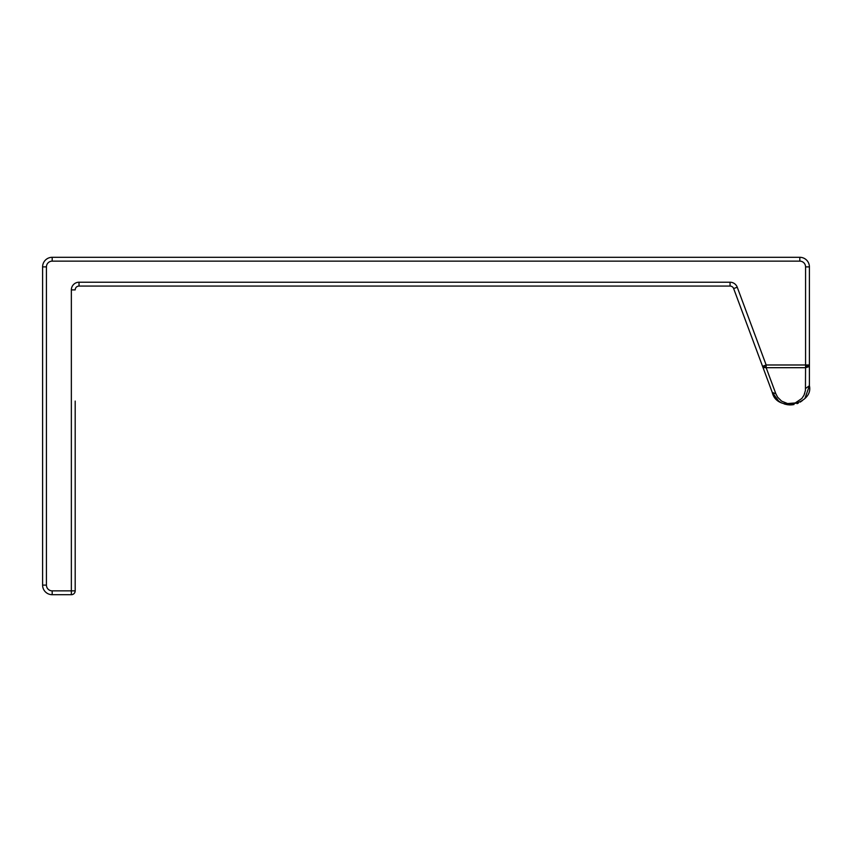 <?xml version="1.0" encoding="UTF-8"?>
<svg xmlns="http://www.w3.org/2000/svg" width="852" height="852" viewBox="0 0 852 852"><rect width="100%" height="100%" fill="white"/><g stroke="black" fill="none" stroke-linecap="round" stroke-linejoin="round"><path stroke-width="1.28" d="M75.189 401.079L75.189 590.862A3.834 3.834 0 0 1 71.355 594.696L52.185 594.696A9.585 9.585 0 0 1 42.6 585.111A9.585 9.585 0 0 0 52.185 594.696L52.185 590.862A5.751 5.751 0 0 1 46.434 585.111L42.6 585.111L42.6 266.889A9.585 9.585 0 0 1 52.185 257.304L799.815 257.304L799.815 261.138A5.751 5.751 0 0 1 805.566 266.889L805.566 367.691L808.282 366.903L809.4 364.986L766.15 364.986L762.561 366.317L772.263 392.421C776.864 412.794 813.777 404.018 809.4 385.743L805.161 397.756M52.185 590.862L71.355 590.862L71.355 594.696A3.834 3.834 0 0 0 75.189 590.862A3.834 3.834 0 0 1 71.355 594.696A3.834 3.834 0 0 0 75.189 590.862L75.189 481.593M75.189 590.862L71.355 590.862L71.355 289.893L75.189 289.893A3.834 3.834 0 0 1 79.023 286.059L730.058 286.059A3.834 3.834 0 0 1 733.647 288.562L762.561 366.317L763.871 367.553L766.15 367.691L766.15 364.986L737.246 287.22L733.647 288.562A3.834 3.834 0 0 0 730.058 286.059L730.058 282.225A7.668 7.668 0 0 1 737.246 287.22M75.189 289.893A3.834 3.834 0 0 1 79.023 286.059A3.834 3.834 0 0 0 75.189 289.893A3.834 3.834 0 0 1 79.023 286.059L730.058 286.059M802.382 400.568L800.241 402.091M798.324 403.113L797.035 403.667M793.989 404.54L792.509 404.775M792.211 404.807L790.56 404.913M790.017 404.913L788.941 404.87M788.249 404.807L787.354 404.7M786.545 404.551L784.106 403.912M782.36 403.23L781.55 402.836M780.176 402.069L779.26 401.462M778.536 400.93L772.263 392.421L775.852 393.794L777.663 397.245L781.614 401.143L787.589 403.56L795.236 402.953L801.86 398.448L804.022 395.168L805.438 390.397L805.566 367.691L766.15 367.691L775.852 393.794M805.566 388.459L809.4 385.743L809.4 266.889A9.585 9.585 0 0 0 799.815 257.304A9.585 9.585 0 0 1 809.4 266.889L805.566 266.889M763.871 367.553L766.15 366.456M808.282 366.903L807.568 366.232L808.282 364.986M764.404 366.786L763.616 365.934M807.568 366.232L805.566 366.456M46.434 585.111L46.434 266.889L42.6 266.889A9.585 9.585 0 0 1 52.185 257.304L52.185 261.138L799.815 261.138M804.714 393.486L804.512 394.029M46.434 266.889A5.751 5.751 0 0 1 52.185 261.138M79.023 286.059L79.023 282.225L730.058 282.225M71.355 289.893A7.668 7.668 0 0 1 79.023 282.225"/></g></svg>

